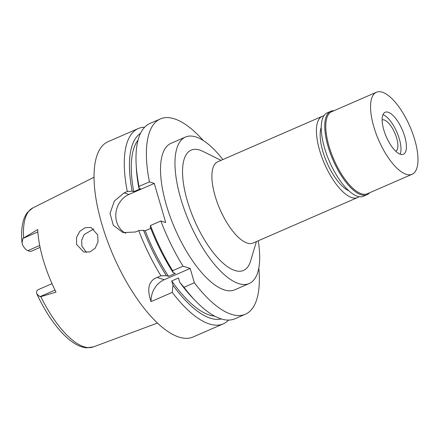 <?xml version="1.0" encoding="UTF-8"?>
<svg xmlns="http://www.w3.org/2000/svg" width="440" height="440" viewBox="0 0 440 440"><rect width="100%" height="100%" fill="white"/><g stroke="black" fill="none" stroke-linecap="round" stroke-linejoin="round"><path stroke-width="0.66" d="M52.014 283.663L37.917 289.8A10.395 3.96 66.5 0 0 36.575 292.589L36.861 293.986L39.936 296.675L40.843 296.67L56.001 292.127A76.681 29.222 66.5 0 1 37.703 229.559L22.908 238.447L22 242.831L22.765 245.377A10.395 3.96 66.5 0 0 27.83 250.641L30.591 251.515L40.101 247.374M76.582 244.459L83.738 251.983L89.969 251.944L95.216 248.193L98.016 241.797L97.663 234.839L91.102 227.502L85.173 227.662L79.755 231.385L76.494 237.573L76.582 244.459M86.548 252.456L81.889 246.142L81.653 240.207L84.134 234.559L93.83 228.938M321.216 127.435A37.273 14.207 66.5 0 0 326.898 162.58A37.273 14.207 66.5 0 0 348.75 190.691M359.046 196.674A44.308 16.885 -113.5 0 1 357.61 197.538A44.308 16.885 -113.5 0 1 351.819 197.588A44.308 16.885 -113.5 0 1 321.816 157.069A44.308 16.885 -113.5 0 1 322.24 116.292A44.308 16.885 -113.5 0 1 323.851 115.825M322.24 116.292L217.69 161.805A44.308 16.885 66.5 0 0 217.267 202.582A44.308 16.885 66.5 0 0 247.269 243.1A44.308 16.885 66.5 0 0 253.061 243.051L357.61 197.538M221.029 160.347L202.906 151.365A65.604 25.003 66.5 0 0 199.705 150.056A65.604 25.003 66.5 0 0 187.303 200.767A65.604 25.003 66.5 0 0 234.933 270.512A65.604 25.003 66.5 0 0 250.624 260.981L256.399 241.593M258.225 240.801A79.877 30.437 -113.5 0 1 249.2 283.525A79.877 30.437 -113.5 0 1 238.761 283.613A79.877 30.437 -113.5 0 1 184.674 210.568A79.877 30.437 -113.5 0 1 185.438 137.049A79.877 30.437 -113.5 0 1 195.877 136.956A79.877 30.437 -113.5 0 1 222.855 159.555M185.438 137.049L170.989 143.336A79.877 30.437 66.5 0 0 170.225 216.86A79.877 30.437 66.5 0 0 224.318 289.905A79.877 30.437 66.5 0 0 234.757 289.812L249.2 283.525M203.319 140.564A106.502 40.585 -113.5 0 0 174.284 118.8A106.502 40.585 -113.5 0 0 160.364 118.921A106.502 40.585 -113.5 0 0 149.413 181.88L154.275 183.42L165.71 222.53L160.847 220.99A106.502 40.585 -113.5 0 0 183.046 266.173L190.185 268.433L194.376 282.766A106.502 40.585 -113.5 0 0 231.462 314.347A106.502 40.585 -113.5 0 0 245.382 314.226L234.999 318.747A106.502 40.585 66.5 0 1 221.078 318.868A106.502 40.585 66.5 0 1 195.69 301.043A106.502 40.585 66.5 0 1 183.992 287.293L194.376 282.766M258.814 268.037A106.502 40.585 -113.5 0 1 245.382 314.226M221.315 318.94A101.437 38.654 -113.5 0 1 210.469 318.247A101.437 38.654 -113.5 0 1 172.964 285.23L171.705 280.94L178.481 277.992L179.735 282.282L183.992 287.293M172.964 285.23L172.266 292.397L151.041 301.631A21.302 18.689 107.6 0 1 164.252 279.725L190.185 268.433M160.364 118.921L149.974 123.442A106.502 40.585 66.5 0 0 136.153 164.28A106.502 40.585 66.5 0 0 139.024 186.401L138.913 188.232L140.531 188.744L133.76 191.691L132.143 191.18L127.297 191.505L124.135 192.885L128.997 194.425L154.275 183.42M149.413 181.88L139.024 186.401M125.791 233.266A21.302 18.689 107.6 0 1 116.655 221.843A21.302 18.689 107.6 0 1 128.997 194.425M150.755 228.382L145.2 230.802A97.983 37.34 66.5 0 0 168.581 276.359L175.351 273.411L173.212 272.734A101.437 38.654 66.5 0 1 150.348 227.337L150.464 225.511L160.847 220.99M145.2 230.802L143.578 230.285L138.732 230.615L135.57 231.99L123.046 232.628L113.306 225.319L110.028 213.345L114.373 200.987L124.135 192.885M150.464 225.511A106.502 40.585 66.5 0 0 172.656 270.694L173.212 272.734M183.046 266.173L172.656 270.694M168.581 276.359L166.441 275.682L160.93 275.798L157.107 277.459C148.671 280.704 146.647 288.761 151.041 301.631M160.93 275.798A106.502 40.585 -113.5 0 1 138.732 230.615M127.297 191.505A106.502 40.585 -113.5 0 1 138.248 128.552A106.502 40.585 -113.5 0 1 144.645 127.215M138.248 128.552L107.998 141.719A106.502 40.585 66.5 0 0 106.981 239.745A106.502 40.585 66.5 0 0 179.102 337.139A106.502 40.585 66.5 0 0 193.017 337.018L223.267 323.851A106.502 40.585 -113.5 0 1 209.347 323.972A106.502 40.585 -113.5 0 1 172.266 292.397M228.602 320.078A106.502 40.585 -113.5 0 1 223.267 323.851M171.705 280.94A97.983 37.34 66.5 0 0 209.539 315.073A97.983 37.34 66.5 0 0 214.676 316.124M179.735 282.282A101.437 38.654 66.5 0 0 193.056 298.32L195.69 301.043M132.143 191.18A101.437 38.654 -113.5 0 1 140.508 133.326M138.05 140.102A97.983 37.34 66.5 0 0 133.76 191.691M136.153 164.28L136.356 168.058A101.437 38.654 66.5 0 0 138.913 188.232M166.441 275.682A101.437 38.654 -113.5 0 1 143.578 230.285M395.731 151.201A17.039 6.496 66.5 0 0 395.786 135.454A17.039 6.496 66.5 0 0 384.285 119.966A17.039 6.496 66.5 0 0 382.129 119.955M382.965 114.675A22.897 8.729 -113.5 0 1 396.858 132.126A22.897 8.729 -113.5 0 1 400.164 154.187A22.897 8.729 -113.5 0 0 396.858 132.126A22.897 8.729 -113.5 0 0 382.965 114.675M388.13 112.233A22.897 8.729 66.5 0 0 385.132 112.255A22.897 8.729 66.5 0 0 384.918 133.337A22.897 8.729 66.5 0 0 400.422 154.275A22.897 8.729 66.5 0 0 403.414 154.248A22.897 8.729 66.5 0 0 403.634 133.172A22.897 8.729 66.5 0 0 388.13 112.233M382.267 92.191A44.732 17.044 -113.5 0 1 412.555 133.095A44.732 17.044 -113.5 0 1 412.126 174.268A44.732 17.044 -113.5 0 1 406.28 174.317A44.732 17.044 -113.5 0 1 375.991 133.413A44.732 17.044 -113.5 0 1 376.42 92.241A44.732 17.044 -113.5 0 1 382.267 92.191M376.42 92.241L331.639 111.733A44.732 17.044 66.5 0 0 331.21 152.906A44.732 17.044 66.5 0 0 361.504 193.809A44.732 17.044 66.5 0 0 367.345 193.76L412.126 174.268M369.584 192.786A45.48 17.331 -113.5 0 1 367.015 194.716A45.48 17.331 -113.5 0 1 361.07 194.772A45.48 17.331 -113.5 0 1 330.275 153.186A45.48 17.331 -113.5 0 1 330.709 111.326A45.48 17.331 -113.5 0 1 333.872 110.759M330.709 111.326L327.19 112.86A45.48 17.331 66.5 0 0 326.755 154.715A45.48 17.331 66.5 0 0 357.55 196.306A45.48 17.331 66.5 0 0 363.49 196.251L367.015 194.716M55.011 290.114L39.936 296.675M39.721 245.465L27.83 250.641M22.908 238.447L37.851 231.941M22 242.831C21.351 235.879 21.522 229.724 22.512 224.373C23.386 219.555 25.047 215.551 27.495 212.361L32.857 207.911A75.818 28.892 66.5 0 0 23.612 237.754M40.843 296.67A75.818 28.892 66.5 0 0 84.013 346.781A75.818 28.892 66.5 0 0 93.368 346.918L157.476 323.043M157.107 277.459L164.252 279.725M32.857 207.911L94.017 177.26M93.368 346.918L86.455 347.809C82.456 347.43 78.397 345.917 74.272 343.277C69.988 340.555 65.67 336.82 61.331 332.084C52.201 322.02 44.044 309.32 36.861 293.986"/></g></svg>
